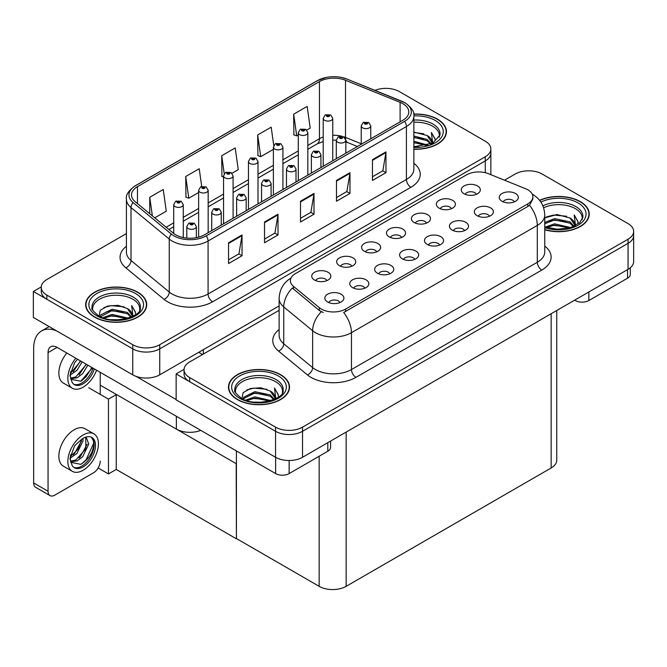<?xml version="1.0" encoding="UTF-8"?>
<svg xmlns="http://www.w3.org/2000/svg" width="667" height="667" viewBox="0 0 667 667"><rect width="100%" height="100%" fill="white"/><g stroke="black" fill="none" stroke-linecap="round" stroke-linejoin="round"><path stroke-width="1" d="M200.759 430.357A19.085 11.014 180 0 1 176.371 429.106L100.225 385.142M279.131 305.895L159.73 374.837A19.085 11.014 0 0 1 132.75 374.837L33.35 317.45L33.35 291.479L132.75 348.866A19.085 11.014 0 0 0 159.73 348.866L485.268 160.922A19.085 11.014 0 0 0 490.854 153.135A19.085 11.014 0 0 1 485.268 160.922L159.73 348.866A19.085 11.014 0 0 1 132.75 348.866L46.84 299.275A19.085 11.014 0 0 1 41.254 291.479L41.254 287.327A19.085 11.014 0 0 0 46.84 295.114L132.75 344.714A19.085 11.014 0 0 0 159.73 344.714L485.268 156.77A19.085 11.014 0 0 0 490.854 148.983A19.085 11.014 0 0 0 485.268 141.187L399.358 91.596A19.085 11.014 0 0 0 374.921 90.362M386.593 88.377L385.151 88.377M41.271 286.91L33.35 291.479M236.418 463.773L116.467 394.522L108.463 399.141L88.761 387.769M116.241 394.647L116.241 469.435L108.463 473.929L98.141 467.967M108.463 473.929L108.463 399.141M236.193 463.898L236.418 538.552L236.418 450.942M236.193 538.686L116.241 469.435M514.374 201.868A5.728 3.302 0 0 0 512.831 200.258A5.728 3.302 0 0 0 507.195 199.425A5.728 3.302 0 0 0 503.201 201.868M515.533 193.513A9.538 5.511 0 0 0 503.31 192.896A9.538 5.511 0 0 0 500.15 199.741A9.538 5.511 0 0 0 502.043 201.301A9.538 5.511 0 0 0 517.425 199.741A9.538 5.511 0 0 0 515.533 193.513M426.53 223.086A5.728 3.302 0 0 0 424.996 221.477A5.728 3.302 0 0 0 419.36 220.635A5.728 3.302 0 0 0 415.366 223.086M427.697 214.724A9.538 5.511 0 0 0 415.466 214.107A9.538 5.511 0 0 0 412.306 220.96A9.538 5.511 0 0 0 414.199 222.511A9.538 5.511 0 0 0 429.59 220.96A9.538 5.511 0 0 0 427.697 214.724M451.451 208.704A5.728 3.302 0 0 0 449.917 207.087A5.728 3.302 0 0 0 444.272 206.253A5.728 3.302 0 0 0 440.278 208.704M452.61 200.342A9.538 5.511 0 0 0 440.387 199.725A9.538 5.511 0 0 0 437.227 206.57A9.538 5.511 0 0 0 439.119 208.129A9.538 5.511 0 0 0 454.502 206.57A9.538 5.511 0 0 0 452.61 200.342M351.784 266.241A5.728 3.302 0 0 0 350.25 264.632A5.728 3.302 0 0 0 344.606 263.798A5.728 3.302 0 0 0 340.612 266.241M352.943 257.879A9.538 5.511 0 0 0 340.72 257.27A9.538 5.511 0 0 0 337.56 264.115A9.538 5.511 0 0 0 339.453 265.674A9.538 5.511 0 0 0 354.836 264.115A9.538 5.511 0 0 0 352.943 257.879M414.707 259.413A5.728 3.302 0 0 0 413.165 257.804A5.728 3.302 0 0 0 407.529 256.962A5.728 3.302 0 0 0 403.535 259.413M415.866 251.05A9.538 5.511 0 0 0 403.643 250.433A9.538 5.511 0 0 0 400.483 257.287A9.538 5.511 0 0 0 402.376 258.838A9.538 5.511 0 0 0 417.759 257.287A9.538 5.511 0 0 0 415.866 251.05M364.874 288.186A5.728 3.302 0 0 0 363.332 286.577A5.728 3.302 0 0 0 357.695 285.734A5.728 3.302 0 0 0 353.702 288.186M366.033 279.823A9.538 5.511 0 0 0 353.81 279.206A9.538 5.511 0 0 0 350.65 286.051A9.538 5.511 0 0 0 352.543 287.61A9.538 5.511 0 0 0 367.926 286.051A9.538 5.511 0 0 0 366.033 279.823M476.363 194.314A5.728 3.302 0 0 0 474.829 192.705A5.728 3.302 0 0 0 469.193 191.871A5.728 3.302 0 0 0 465.199 194.314M477.53 185.951A9.538 5.511 0 0 0 465.299 185.343A9.538 5.511 0 0 0 462.139 192.188A9.538 5.511 0 0 0 464.032 193.747A9.538 5.511 0 0 0 479.423 192.188A9.538 5.511 0 0 0 477.53 185.951M439.62 245.031A5.728 3.302 0 0 0 438.086 243.422A5.728 3.302 0 0 0 432.441 242.58A5.728 3.302 0 0 0 428.456 245.031M440.787 236.668A9.538 5.511 0 0 0 428.556 236.051A9.538 5.511 0 0 0 425.396 242.896A9.538 5.511 0 0 0 427.289 244.456A9.538 5.511 0 0 0 442.68 242.896A9.538 5.511 0 0 0 440.787 236.668M489.453 216.258A5.728 3.302 0 0 0 487.919 214.649A5.728 3.302 0 0 0 482.274 213.807A5.728 3.302 0 0 0 478.289 216.258M490.612 207.896A9.538 5.511 0 0 0 478.389 207.279A9.538 5.511 0 0 0 475.229 214.124A9.538 5.511 0 0 0 477.122 215.683A9.538 5.511 0 0 0 492.513 214.124A9.538 5.511 0 0 0 490.612 207.896M464.54 230.64A5.728 3.302 0 0 0 462.998 229.031A5.728 3.302 0 0 0 457.362 228.197A5.728 3.302 0 0 0 453.368 230.64M465.699 222.278A9.538 5.511 0 0 0 453.477 221.669A9.538 5.511 0 0 0 450.317 228.514A9.538 5.511 0 0 0 452.209 230.073A9.538 5.511 0 0 0 467.592 228.514A9.538 5.511 0 0 0 465.699 222.278M376.697 251.859A5.728 3.302 0 0 0 375.162 250.25A5.728 3.302 0 0 0 369.526 249.408A5.728 3.302 0 0 0 365.533 251.859M377.864 243.497A9.538 5.511 0 0 0 365.633 242.88A9.538 5.511 0 0 0 362.473 249.725A9.538 5.511 0 0 0 364.374 251.284A9.538 5.511 0 0 0 379.756 249.725A9.538 5.511 0 0 0 377.864 243.497M401.617 237.469A5.728 3.302 0 0 0 400.083 235.86A5.728 3.302 0 0 0 394.439 235.026A5.728 3.302 0 0 0 390.445 237.469M402.776 229.106A9.538 5.511 0 0 0 390.554 228.498A9.538 5.511 0 0 0 387.394 235.343A9.538 5.511 0 0 0 389.286 236.902A9.538 5.511 0 0 0 404.669 235.343A9.538 5.511 0 0 0 402.776 229.106M339.953 302.568A5.728 3.302 0 0 0 338.419 300.959A5.728 3.302 0 0 0 332.783 300.125A5.728 3.302 0 0 0 328.789 302.568M341.12 294.205A9.538 5.511 0 0 0 328.889 293.597A9.538 5.511 0 0 0 325.729 300.442A9.538 5.511 0 0 0 327.622 302.001A9.538 5.511 0 0 0 343.013 300.442A9.538 5.511 0 0 0 341.12 294.205M389.786 273.795A5.728 3.302 0 0 0 388.252 272.186A5.728 3.302 0 0 0 382.616 271.352A5.728 3.302 0 0 0 378.623 273.795M390.954 265.441A9.538 5.511 0 0 0 378.723 264.824A9.538 5.511 0 0 0 375.563 271.669A9.538 5.511 0 0 0 377.455 273.228A9.538 5.511 0 0 0 392.846 271.669A9.538 5.511 0 0 0 390.954 265.441M326.863 280.624A5.728 3.302 0 0 0 325.329 279.014A5.728 3.302 0 0 0 319.693 278.181A5.728 3.302 0 0 0 315.699 280.624M328.031 272.269A9.538 5.511 0 0 0 315.808 271.652A9.538 5.511 0 0 0 312.64 278.498A9.538 5.511 0 0 0 314.541 280.057A9.538 5.511 0 0 0 329.923 278.498A9.538 5.511 0 0 0 328.031 272.269M527.855 189.82A17.175 9.913 0 0 0 525.563 188.711L488.527 173.737A17.175 9.913 0 0 0 466.533 174.854L295.398 273.653A17.175 9.913 0 0 0 290.37 280.665A17.175 9.913 0 0 0 293.472 286.351L319.401 307.737A17.175 9.913 0 0 0 345.614 309.063L527.855 203.844A17.175 9.913 0 0 0 532.883 196.832A17.175 9.913 0 0 0 527.855 189.82M529.39 170.819L527.947 170.819M184.067 369.351L176.146 373.929L275.546 431.307A19.085 11.014 0 0 0 302.526 431.307L628.064 243.363A19.085 11.014 0 0 0 633.65 235.576A19.085 11.014 0 0 1 628.064 243.363L302.526 431.307A19.085 11.014 0 0 1 275.546 431.307L189.636 381.716A19.085 11.014 0 0 1 184.05 373.929L184.05 369.768A19.085 11.014 0 0 0 189.636 377.564L275.546 427.155A19.085 11.014 0 0 0 302.526 427.155L628.064 239.211A19.085 11.014 0 0 0 633.65 231.424A19.085 11.014 0 0 0 628.064 223.628L542.154 174.037A19.085 11.014 0 0 0 515.174 174.037L504.502 180.198M176.146 373.929L176.146 399.892L275.546 457.279A19.085 11.014 0 0 0 302.526 457.279L628.064 269.335A19.085 11.014 0 0 0 633.65 261.547L633.65 231.424M556.745 310.505L556.745 460.188A19.085 11.014 180 0 1 551.15 467.976L346.156 586.335A19.085 11.014 180 0 1 319.168 586.335L236.418 538.552M413.873 149.225A30.532 17.625 0 0 0 446.44 131.632A30.532 17.625 0 0 0 437.502 119.168A30.532 17.625 0 0 0 413.707 114.057M137.786 292.213A30.532 17.625 0 0 0 104.511 288.386A30.532 17.625 0 0 0 85.668 304.677A30.532 17.625 0 0 0 94.606 317.133A30.532 17.625 0 0 0 127.881 320.96A30.532 17.625 0 0 0 146.723 304.677A30.532 17.625 0 0 0 137.786 292.213M85.985 306.286A30.532 17.625 0 0 0 85.876 306.753M402.826 103.668A20.352 11.748 180 0 1 408.788 111.973A20.352 11.748 180 0 1 402.826 120.285L204.486 234.801A20.352 11.748 180 0 1 173.42 233.225L135.184 201.709A20.352 11.748 180 0 1 131.507 194.964A20.352 11.748 180 0 1 137.469 186.66L319.443 81.591A20.352 11.748 180 0 1 345.506 80.282L400.108 102.351A20.352 11.748 180 0 1 402.826 103.668M404.619 102.626A22.895 13.223 0 0 0 401.567 101.151L346.965 79.073A22.895 13.223 0 0 0 341.462 77.439A22.895 13.223 0 0 0 326.196 77.439A22.895 13.223 0 0 0 317.642 80.557L135.668 185.618A22.895 13.223 0 0 0 133.1 202.551L171.336 234.067A22.895 13.223 0 0 0 206.278 235.835L404.619 121.327A22.895 13.223 0 0 0 404.619 102.626M228.548 242.771L228.548 263.54L242.038 255.753L242.038 234.976L228.548 242.771M228.548 259.855L238.936 253.86L241.979 235.668A5.086 2.935 -120 0 0 242.038 234.976M238.844 253.91L242.038 255.753M264.524 221.994L264.524 242.771L278.014 234.976L278.014 214.207L264.524 221.994M264.524 239.086L274.912 233.083L277.964 214.899A5.086 2.935 -120 0 0 278.014 214.207M274.821 233.133L278.014 234.976M372.469 159.68L372.469 180.449L385.96 172.661L385.96 151.884L372.469 159.68M372.469 176.763L382.858 170.769L385.901 152.576A5.086 2.935 -120 0 0 385.96 151.884M382.766 170.819L385.96 172.661M336.485 180.449L336.485 201.226L349.975 193.43L349.975 172.661L336.485 180.449M336.485 197.54L346.873 191.537L349.925 173.353A5.086 2.935 -120 0 0 349.975 172.661M346.782 191.587L349.975 193.43M300.509 201.226L300.509 221.994L313.999 214.207L313.999 193.43L300.509 201.226M300.509 218.309L310.897 212.314L313.94 194.122A5.086 2.935 -120 0 0 313.999 193.43M310.805 212.364L313.999 214.207M126.413 233.592L46.84 279.54A19.085 11.014 0 0 0 41.254 287.327M154.761 217.842L166.283 211.189L163.24 189.486L149.75 197.274L149.75 213.707M273.753 145.489L271.177 127.164L257.687 134.959L257.904 155.603M306.762 130.082L310.205 128.097L307.162 106.395L293.672 114.182L293.889 134.834M201.701 186.418L199.216 168.709L185.726 176.505L185.943 197.149M232.016 173.245L238.244 169.643L235.201 147.941L221.711 155.728L221.928 176.38M223.545 176.988L221.711 176.296M221.711 155.728L224.229 173.72M257.687 134.959L260.73 156.662L273.378 149.358M260.73 156.662L257.687 155.519M293.672 114.182L296.715 135.885L298.299 134.976M296.715 135.885L293.672 134.751M185.726 176.505L188.769 198.207L198.633 192.513M188.769 198.207L185.726 197.073M149.75 197.274L152.351 215.858M146.515 306.753A30.532 17.625 0 0 0 146.406 306.286M446.231 133.708A30.532 17.625 0 0 0 446.123 133.25M544.756 229.756A30.532 17.625 0 0 0 589.236 214.074A30.532 17.625 0 0 0 580.298 201.609A30.532 17.625 0 0 0 539.586 200.333M280.582 374.654A30.532 17.625 0 0 0 247.307 370.835A30.532 17.625 0 0 0 228.464 387.118A30.532 17.625 0 0 0 237.402 399.583A30.532 17.625 0 0 0 270.677 403.402A30.532 17.625 0 0 0 289.52 387.118A30.532 17.625 0 0 0 280.582 374.654M228.781 388.736A30.532 17.625 0 0 0 228.673 389.195M532.883 196.832L532.883 198.941L529.523 205.228L527.855 206.436L343.68 312.515A22.261 12.856 60 0 1 351.459 332.691A25.446 14.691 180 0 1 315.483 332.691A25.446 14.691 180 0 1 312.631 330.732L283.733 306.903A25.446 14.691 180 0 1 279.131 298.483L279.131 335.351A25.446 14.691 0 0 0 283.733 343.78L312.631 367.6A25.446 14.691 0 0 0 315.483 369.56A25.446 14.691 0 0 0 351.459 369.56L537.302 262.273A25.446 14.691 0 0 0 544.756 251.884L544.756 215.007A25.446 14.691 180 0 1 537.302 225.396A22.261 12.856 -120 0 0 529.523 205.228M323.262 312.515L319.401 310.564L292.321 288.011A22.261 14.891 129.5 0 0 283.733 306.903L283.733 343.78A6.362 4.252 -50.5 0 1 278.523 351.075A31.799 18.359 180 0 1 279.131 329.531M279.131 310.313L189.636 361.981A19.085 11.014 0 0 0 184.05 369.768M289.311 389.195A30.532 17.625 0 0 0 289.203 388.736M589.028 216.15A30.532 17.625 0 0 0 588.919 215.691M183.258 237.56L183.258 204.644A4.769 2.751 180 0 1 180.315 207.195A4.769 2.751 180 0 1 175.113 206.595A4.769 2.751 180 0 1 173.712 204.644L175.621 201.334A3.177 1.918 57.8 0 1 177.314 201.434A1.592 0.917 0 0 0 177.364 202.701A1.592 0.917 0 0 0 179.606 202.701A1.592 0.917 0 0 0 179.606 201.401A1.592 0.917 0 0 0 177.414 201.376L179.123 202.051L178.039 202.309L178.056 201.776M177.414 201.376A3.177 1.751 -117.9 0 0 175.921 201.159A3.177 1.751 -117.9 0 0 175.788 201.251M178.014 202.301L177.314 201.434M178.039 202.309L178.014 201.801M196.348 237.669L196.348 226.588A4.769 2.751 180 0 1 193.397 229.131A4.769 2.751 180 0 1 188.202 228.539A4.769 2.751 180 0 1 186.802 226.588L188.703 223.278A3.177 1.918 57.8 0 1 190.403 223.37A1.592 0.917 0 0 0 190.454 224.637A1.592 0.917 0 0 0 192.696 224.637A1.592 0.917 0 0 0 192.696 223.345A1.592 0.917 0 0 0 190.504 223.312L192.213 223.995L191.121 224.254L190.403 223.37M191.146 224.262L191.146 223.72M190.504 223.312A3.177 1.751 -117.9 0 0 189.011 223.103A3.177 1.751 -117.9 0 0 188.869 223.195M191.104 224.237L191.104 223.745M208.171 232.666L208.171 190.262A4.769 2.751 180 0 1 205.228 192.805A4.769 2.751 180 0 1 200.033 192.213A4.769 2.751 180 0 1 198.633 190.262L200.534 186.952A3.177 1.918 57.8 0 1 202.226 187.043A1.592 0.917 0 0 0 202.276 188.311A1.592 0.917 0 0 0 204.527 188.311A1.592 0.917 0 0 0 204.527 187.018A1.592 0.917 0 0 0 202.326 186.985L204.035 187.669L202.951 187.927L202.226 187.043M202.976 187.936L202.976 187.394M202.326 186.985A3.177 1.751 -117.9 0 0 200.842 186.777A3.177 1.751 -117.9 0 0 200.7 186.86M202.951 187.927L202.935 187.419M233.091 218.284L233.091 175.88A4.769 2.751 180 0 1 230.148 178.422A4.769 2.751 180 0 1 224.946 177.822A4.769 2.751 180 0 1 223.545 175.88L225.454 172.561A3.177 1.918 57.8 0 1 227.147 172.661A1.592 0.917 0 0 0 227.197 173.929A1.592 0.917 0 0 0 229.44 173.929A1.592 0.917 0 0 0 229.44 172.628A1.592 0.917 0 0 0 227.247 172.603L228.956 173.278L227.872 173.537L227.147 172.661M227.889 173.553L227.889 173.011M227.247 172.603A3.177 1.751 -117.9 0 0 225.754 172.386A3.177 1.751 -117.9 0 0 225.621 172.478M227.872 173.537L227.847 173.028M258.004 203.894L258.004 161.489A4.769 2.751 180 0 1 255.061 164.032A4.769 2.751 180 0 1 249.858 163.44A4.769 2.751 180 0 1 248.466 161.489L250.367 158.179A3.177 1.918 57.8 0 1 252.059 158.271A1.592 0.917 0 0 0 252.109 159.546A1.592 0.917 0 0 0 254.36 159.546A1.592 0.917 0 0 0 254.36 158.246A1.592 0.917 0 0 0 252.159 158.221L253.869 158.896L252.785 159.155L252.81 158.621M252.159 158.221A3.177 1.751 -117.9 0 0 250.675 158.004A3.177 1.751 -117.9 0 0 250.534 158.096M252.768 159.146L252.059 158.271M252.785 159.155L252.768 158.646M221.261 225.113L221.261 212.206A4.769 2.751 180 0 1 218.317 214.749A4.769 2.751 180 0 1 213.115 214.149A4.769 2.751 180 0 1 211.722 212.206L213.623 208.896A3.177 1.918 57.8 0 1 215.316 208.988A1.592 0.917 0 0 0 215.366 210.255A1.592 0.917 0 0 0 217.617 210.255A1.592 0.917 0 0 0 217.617 208.954A1.592 0.917 0 0 0 215.416 208.929L217.125 209.605L216.041 209.863L215.316 208.988M216.058 209.88L216.058 209.338M215.416 208.929A3.177 1.751 -117.9 0 0 213.932 208.713A3.177 1.751 -117.9 0 0 213.79 208.804M216.041 209.863L216.025 209.355M246.173 210.722L246.173 197.816A4.769 2.751 180 0 1 243.23 200.358A4.769 2.751 180 0 1 238.036 199.766A4.769 2.751 180 0 1 236.635 197.816L238.536 194.506A3.177 1.918 57.8 0 1 240.237 194.597A1.592 0.917 0 0 0 240.278 195.873A1.592 0.917 0 0 0 242.53 195.873A1.592 0.917 0 0 0 242.53 194.572A1.592 0.917 0 0 0 240.328 194.547L242.046 195.223L240.954 195.481L240.237 194.597M240.979 195.489L240.979 194.947M240.328 194.547A3.177 1.751 -117.9 0 0 238.844 194.33A3.177 1.751 -117.9 0 0 238.703 194.422M240.954 195.481L240.937 194.972M271.094 196.34L271.094 183.433A4.769 2.751 180 0 1 268.151 185.976A4.769 2.751 180 0 1 262.948 185.376A4.769 2.751 180 0 1 261.556 183.433L263.457 180.123A3.177 1.918 57.8 0 1 265.149 180.215A1.592 0.917 0 0 0 265.199 181.482A1.592 0.917 0 0 0 267.45 181.482A1.592 0.917 0 0 0 267.45 180.19A1.592 0.917 0 0 0 265.249 180.157L266.775 180.574L265.875 181.099L265.891 180.565M265.249 180.157A3.177 1.751 -117.9 0 0 263.765 179.948A3.177 1.751 -117.9 0 0 263.623 180.032M265.858 181.082L265.149 180.215M265.875 181.099L265.858 180.59M296.006 181.958L296.006 169.051A4.769 2.751 180 0 1 293.063 171.594A4.769 2.751 180 0 1 287.869 170.994A4.769 2.751 180 0 1 286.468 169.051L288.369 165.733A3.177 1.918 57.8 0 1 290.07 165.833A1.592 0.917 0 0 0 290.112 167.1A1.592 0.917 0 0 0 292.363 167.1A1.592 0.917 0 0 0 292.363 165.8A1.592 0.917 0 0 0 290.162 165.775L291.879 166.45L290.787 166.708L290.07 165.833M290.812 166.725L290.812 166.183M290.162 165.775A3.177 1.751 -117.9 0 0 288.678 165.558A3.177 1.751 -117.9 0 0 288.536 165.649M290.787 166.708L290.77 166.2M588.844 291.979L588.844 300.542L627.522 278.214L627.522 269.643M630.315 267.767L630.315 274.32A9.538 5.511 180 0 1 627.522 278.214M588.844 300.542A9.538 5.511 180 0 1 575.346 300.542L575.346 299.766M574.679 300.158L575.346 300.542M289.128 460.505L289.128 473.587L327.805 451.251L327.805 442.688M202.551 354.527L198.724 352.326M176.146 399.525L135.96 376.33M48.057 491.246A9.538 5.511 120 0 0 50.033 495.614L35.643 487.302A9.538 5.511 -60 0 1 33.667 482.933L48.057 491.246L48.057 352.585A12.723 7.345 60 0 1 50.692 346.757A12.723 7.345 60 0 1 57.054 347.39L275.629 473.587L275.629 457.329M56.537 330.84A38.161 22.036 -120 0 0 41.571 330.957A38.161 22.036 -120 0 0 33.667 348.424L33.667 482.933M50.033 495.614A9.538 5.511 120 0 0 54.802 495.139L93.48 472.811A9.538 5.511 120 0 0 100.225 461.122M100.225 394.389L100.225 372.319M330.599 441.07L330.599 447.357A9.538 5.511 180 0 1 327.805 451.251M289.128 473.587A9.538 5.511 180 0 1 275.629 473.587M93.947 433.875L84.959 428.681A21.627 12.49 120 0 0 74.145 429.756A21.627 12.49 120 0 0 60.013 448.816A21.627 12.49 120 0 0 63.332 466.141L72.328 471.336A21.627 12.49 120 0 0 83.142 470.26A21.627 12.49 120 0 0 97.265 451.209A21.627 12.49 120 0 0 93.947 433.875A21.627 12.49 120 0 0 83.142 434.951A21.627 12.49 120 0 0 69.009 454.002A21.627 12.49 120 0 0 72.328 471.336M91.446 437.227L93.864 441.779C93.947 451.2 89.578 458.721 80.765 464.332L70.769 462.306M83.142 466.892A17.492 10.097 120 0 0 94.564 451.476A17.492 10.097 120 0 0 91.888 437.46A17.492 10.097 120 0 0 83.142 438.327A17.492 10.097 120 0 0 81.707 439.245L74.637 445.756L69.952 458.596L72.103 465.433A17.492 10.097 120 0 0 74.396 467.75A17.492 10.097 120 0 0 83.142 466.892M73.745 467.317A17.492 10.097 120 0 0 81.791 466.108A17.492 10.097 120 0 0 93.864 441.779M82.975 438.419L83.041 440.812L77.005 453.36L70.318 458.079M81.649 439.278L78.264 449.066L70.402 456.578M84.917 437.444L86.502 437.944L88.753 444.105L82.716 456.662L77.155 460.897L70.644 461.781M85.735 437.61L85.835 448.916L75.73 460.072L70.535 461.197M72.103 465.433L70.343 459.505L70.669 454.602M93.472 440.112L93.63 443.355L86.051 459.888L81.491 463.974M87.227 444.172L80.34 456.595L79.04 457.954M81.516 440.879L74.629 453.293L73.328 454.661M66.833 353.035A21.627 12.49 120 0 0 63.332 383.05L72.328 388.244A21.627 12.49 120 0 0 83.142 387.168A21.627 12.49 120 0 0 96.565 370.202M75.821 358.229A21.627 12.49 120 0 0 72.328 388.244M70.669 371.502L70.343 376.405L72.103 382.341A17.492 10.097 120 0 0 74.396 384.659A17.492 10.097 120 0 0 83.142 383.792A17.492 10.097 120 0 0 94.389 368.943M73.745 384.225A17.492 10.097 120 0 0 81.791 383.016A17.492 10.097 120 0 0 93.038 368.167M92.413 367.8L80.765 381.241L70.769 379.215M82.133 361.864L77.005 370.268L70.318 374.979M80.707 361.047L70.402 373.487M87.844 365.166L82.716 373.57L77.155 377.797L70.644 378.689M86.418 364.34L75.73 376.98L70.535 378.097M72.103 382.341L69.952 375.504L74.637 362.665L77.614 359.263M91.888 367.5L86.051 376.797L81.491 380.882M86.168 364.199L79.04 374.862M80.457 360.905L73.328 371.561M413.873 122.253A23.537 13.59 180 0 1 432.549 126.18A23.537 13.59 180 0 1 439.303 137.26M413.732 114.232A30.215 17.442 180 0 1 437.277 119.301A30.215 17.442 180 0 1 446.123 131.632A30.215 17.442 180 0 1 413.873 149.033M413.873 132.091L427.155 135.526L431.807 142.338M413.873 146.432L418.676 146.757M413.873 141.246L427.881 145.114M413.873 142.538L426.496 145.514M413.873 136.051L427.155 139.42L431.224 143.872M413.873 137.344L427.155 140.72L430.665 144.114M431.532 143.73A15.9 9.18 0 0 0 431.816 142.021A15.9 9.18 0 0 0 427.155 135.526M432.708 143.163L431.382 132.508L435.251 139.211L435.101 140.604M431.382 132.508L435.251 139.461M413.873 132.441L423.787 133.792M413.873 137.635L423.328 138.853M413.873 142.83L423.328 144.047M543.613 207.804A23.537 13.59 180 0 1 575.346 208.621A23.537 13.59 180 0 1 582.108 219.701M539.72 200.509A30.215 17.442 180 0 1 580.073 201.742A30.215 17.442 180 0 1 588.919 214.074A30.215 17.442 180 0 1 544.756 229.548M544.756 217.909L557.02 214.532L569.952 217.976L574.604 224.779M554.219 229.056L561.472 229.198M545.348 227.088L554.594 223.82L570.677 227.555M546.623 227.522L554.594 225.121L569.293 227.956M544.756 222.419L554.594 218.626L569.952 221.869L574.029 226.313M544.756 223.712L554.594 219.927L569.952 223.162L573.462 226.555M574.329 226.18A15.9 9.18 0 0 0 574.612 224.462A15.9 9.18 0 0 0 569.952 217.976M575.504 225.604L574.187 214.949L578.056 221.652L577.905 223.045M574.187 214.949L578.047 221.911M546.506 216.858L553.702 215.082L566.583 216.241M549.066 221.177L553.702 220.277L566.125 221.294M549.066 226.371L553.702 225.471L566.125 226.488M92.796 310.297A23.537 13.59 180 0 1 106.02 296.573A23.537 13.59 180 0 1 132.833 299.216A23.537 13.59 180 0 1 139.586 310.305M137.56 292.338A30.215 17.442 180 0 1 146.406 304.677A30.215 17.442 180 0 1 127.756 320.785A30.215 17.442 180 0 1 94.831 317.008A30.215 17.442 180 0 1 85.985 304.677A30.215 17.442 180 0 1 104.636 288.561A30.215 17.442 180 0 1 137.56 292.338M99.108 316.05L100.317 310.255L107.554 306.086L118.026 305.336L127.439 308.571L132.083 315.374M111.706 319.651L118.959 319.793M102.835 317.692L112.081 314.415L128.164 318.151M104.11 318.117L112.081 315.716L126.78 318.551M100.308 316.65L100.834 314.849L112.081 309.221L127.439 312.464L131.507 316.908M100.567 316.767L112.081 310.522L127.439 313.765L130.949 317.15M131.816 316.775A15.9 9.18 0 0 0 132.099 315.057A15.9 9.18 0 0 0 127.439 308.571M132.991 316.2L131.666 305.544L135.534 312.248L135.384 313.64M131.666 305.544L135.534 312.506M103.985 307.462L111.189 305.678L124.07 306.837M106.545 311.772L111.189 310.872L123.612 311.889M106.545 316.967L111.189 316.066L123.612 317.083M235.593 392.746A23.537 13.59 180 0 1 248.816 379.023A23.537 13.59 180 0 1 275.629 381.666A23.537 13.59 180 0 1 282.391 392.746M280.357 374.779A30.215 17.442 180 0 1 289.203 387.118A30.215 17.442 180 0 1 270.552 403.235A30.215 17.442 180 0 1 237.627 399.45A30.215 17.442 180 0 1 228.781 387.118A30.215 17.442 180 0 1 247.432 371.002A30.215 17.442 180 0 1 280.357 374.779M241.913 398.491L243.113 392.705L250.35 388.527L260.822 387.777L270.235 391.012L274.887 397.815M254.502 402.093L261.756 402.234M245.631 400.133L254.877 396.857L270.96 400.6M246.907 400.559L254.877 398.157L269.576 400.992M243.105 399.091L243.63 397.29L254.877 391.662L270.235 394.906L274.304 399.35M243.363 399.216L243.63 398.591L254.877 392.963L270.235 396.206L273.745 399.591M274.612 399.216A15.9 9.18 0 0 0 274.896 397.507A15.9 9.18 0 0 0 270.235 391.012M275.788 398.649L274.462 387.994L278.339 394.689L278.181 396.09M274.462 387.994L278.331 394.947M246.782 389.903L253.985 388.119L266.867 389.278M249.35 394.214L253.985 393.313L266.408 394.339M249.35 399.408L253.985 398.507L266.408 399.525M282.925 189.511L282.925 147.107A4.769 2.751 180 0 1 279.973 149.65A4.769 2.751 180 0 1 274.779 149.049A4.769 2.751 180 0 1 273.378 147.107L275.288 143.797A3.177 1.918 57.8 0 1 276.98 143.889A1.592 0.917 0 0 0 277.03 145.156A1.592 0.917 0 0 0 279.273 145.156A1.592 0.917 0 0 0 279.273 143.864A1.592 0.917 0 0 0 277.08 143.83L278.598 144.247L277.705 144.772L277.722 144.239M277.08 143.83A3.177 1.751 -117.9 0 0 275.588 143.613A3.177 1.751 -117.9 0 0 275.446 143.705M277.68 144.756L276.98 143.889M277.705 144.772L277.68 144.264M307.837 175.121L307.837 132.716A4.769 2.751 180 0 1 304.894 135.268A4.769 2.751 180 0 1 299.691 134.667A4.769 2.751 180 0 1 298.299 132.716L300.2 129.406A3.177 1.918 57.8 0 1 301.893 129.506A1.592 0.917 0 0 0 301.943 130.774A1.592 0.917 0 0 0 304.194 130.774A1.592 0.917 0 0 0 304.194 129.473A1.592 0.917 0 0 0 301.993 129.448L303.702 130.123L302.618 130.382L301.893 129.506M302.635 130.39L302.635 129.857M301.993 129.448A3.177 1.751 -117.9 0 0 300.509 129.231A3.177 1.751 -117.9 0 0 300.367 129.323M302.601 130.373L302.601 129.873M332.758 160.739L332.758 118.334A4.769 2.751 180 0 1 329.806 120.877A4.769 2.751 180 0 1 324.612 120.285A4.769 2.751 180 0 1 323.212 118.334L325.121 115.024A3.177 1.918 57.8 0 1 326.813 115.116A1.592 0.917 0 0 0 326.863 116.383A1.592 0.917 0 0 0 329.106 116.383A1.592 0.917 0 0 0 329.106 115.091A1.592 0.917 0 0 0 326.913 115.058L328.431 115.474L327.539 116L327.555 115.466M326.913 115.058A3.177 1.751 -117.9 0 0 325.421 114.849A3.177 1.751 -117.9 0 0 325.279 114.941M327.514 115.983L326.813 115.116M327.539 116L327.514 115.491M320.927 167.567L320.927 154.661A4.769 2.751 180 0 1 317.984 157.204A4.769 2.751 180 0 1 312.781 156.612A4.769 2.751 180 0 1 311.389 154.661L313.29 151.351A3.177 1.918 57.8 0 1 314.982 151.442A1.592 0.917 0 0 0 315.032 152.718A1.592 0.917 0 0 0 317.284 152.718A1.592 0.917 0 0 0 317.284 151.417A1.592 0.917 0 0 0 315.082 151.384L316.792 152.068L315.708 152.326L314.982 151.442M315.724 152.334L315.724 151.793M315.082 151.384A3.177 1.751 -117.9 0 0 313.598 151.176A3.177 1.751 -117.9 0 0 313.457 151.267M315.708 152.326L315.691 151.818M345.839 153.185L345.839 140.278A4.769 2.751 180 0 1 342.896 142.821A4.769 2.751 180 0 1 337.702 142.221A4.769 2.751 180 0 1 336.301 140.278L338.202 136.968A3.177 1.918 57.8 0 1 339.903 137.06A1.592 0.917 0 0 0 339.945 138.327A1.592 0.917 0 0 0 342.196 138.327A1.592 0.917 0 0 0 342.196 137.027A1.592 0.917 0 0 0 339.995 137.002L341.521 137.419L340.62 137.936L340.645 137.41M339.995 137.002A3.177 1.751 -117.9 0 0 338.511 136.785A3.177 1.751 -117.9 0 0 338.369 136.877M340.604 137.927L339.903 137.06M340.62 137.936L340.604 137.435M370.76 138.794L370.76 125.888A4.769 2.751 180 0 1 367.817 128.439A4.769 2.751 180 0 1 362.615 127.839A4.769 2.751 180 0 1 361.222 125.888L363.123 122.578A3.177 1.918 57.8 0 1 364.816 122.678A1.592 0.917 0 0 0 364.866 123.945A1.592 0.917 0 0 0 367.117 123.945A1.592 0.917 0 0 0 367.117 122.645A1.592 0.917 0 0 0 364.916 122.62L366.625 123.295L365.541 123.553L365.558 123.02M364.916 122.62A3.177 1.751 -117.9 0 0 363.423 122.403A3.177 1.751 -117.9 0 0 363.29 122.495M365.516 123.545L364.816 122.678M365.541 123.553L365.516 123.045M176.371 429.106L176.371 416.275M132.75 374.837L132.75 344.714M485.268 172.703L485.268 156.77M159.73 374.837L159.73 344.714M203.36 354.06L203.36 349.65M628.064 269.335L628.064 239.211M302.526 457.279L302.526 427.155M275.546 457.279L275.546 427.155M551.15 467.976L551.15 313.732M346.156 586.335L346.156 432.091M319.168 586.335L319.168 456.236M293.472 286.351L293.472 289.186M319.401 307.737L319.401 310.564M345.614 309.063L345.614 311.647M527.855 203.844L527.855 206.436M413.873 163.282A31.799 18.359 180 0 1 410.922 187.277L212.581 301.792A6.362 3.669 60 0 1 208.079 293.997L406.42 179.49A25.446 14.691 0 0 0 413.873 169.101L413.873 116.133A25.446 14.691 180 0 1 406.42 126.513A6.362 3.669 -120 0 0 404.619 121.327M212.581 301.792A31.799 18.359 180 0 1 167.6 301.792A31.799 18.359 180 0 1 164.04 299.341L125.805 267.817A31.799 18.359 180 0 1 126.413 246.265M172.103 293.997A25.446 14.691 0 0 0 208.079 293.997L208.079 241.029A25.446 14.691 180 0 1 169.251 239.069L131.015 207.545A25.446 14.691 180 0 1 126.413 199.116L126.413 252.093A25.446 14.691 0 0 0 131.015 260.514L169.251 292.038A25.446 14.691 0 0 0 172.103 293.997M326.196 77.439L317.159 80.757A6.362 3.669 60 0 1 317.642 80.557M135.668 185.618A6.362 3.669 -120 0 0 135.184 185.818C128.548 190.62 125.629 195.047 126.413 199.116M133.1 202.551A6.362 4.252 129.5 0 0 131.015 207.545L131.015 260.514A6.362 4.252 -50.5 0 1 125.805 267.817M171.336 234.067A6.362 4.252 129.5 0 0 169.251 239.069L169.251 292.038A6.362 4.252 -50.5 0 1 164.04 299.341M206.278 235.835A6.362 3.669 60 0 1 208.079 241.029L406.42 126.513L406.42 179.49A6.362 3.669 60 0 0 410.922 187.277M46.84 295.114L46.84 299.275M137.469 186.66L137.469 203.585M400.108 102.351L400.108 121.853M345.506 80.282L345.506 137.402A20.352 11.748 0 0 0 343.305 136.627M361.222 143.755L345.506 137.402A11.447 5.361 -68 0 0 345.614 138.986M341.846 136.226A20.352 11.748 0 0 0 332.758 135.293M323.212 137.002A20.352 11.748 0 0 0 319.443 138.719L307.837 145.423M319.443 81.591L319.443 138.719A11.447 6.612 60 0 1 317.067 143.964L307.837 149.291M298.299 150.925L282.925 159.805M273.378 165.316L258.004 174.187M248.466 179.698L233.091 188.578M223.545 194.08L208.171 202.96M198.633 208.471L183.258 217.35M173.712 222.853L166.141 227.23M357.42 146.498L347.782 142.605A11.447 5.361 -68 0 1 345.839 140.053M300.509 201.884L313.94 194.122M336.485 181.107L349.925 173.353M372.469 160.338L385.901 152.576M264.524 222.653L277.964 214.899M228.548 243.43L241.979 235.668M355.961 377.355A6.362 3.669 60 0 1 351.459 369.56L351.459 332.691L537.302 225.396L537.302 262.273A6.362 3.669 60 0 0 541.796 270.06L355.961 377.355A31.799 18.359 180 0 1 310.98 377.355A31.799 18.359 180 0 1 307.42 374.904L278.523 351.075M321.302 311.747A22.261 14.891 129.5 0 0 312.631 330.732L312.631 367.6A6.362 4.252 -50.5 0 1 307.42 374.904M544.756 246.056A31.799 18.359 180 0 1 541.796 270.06M189.636 377.564L189.636 381.716M57.054 347.39L48.057 352.585M413.873 120.052A24.187 13.965 180 0 1 433.016 124.095A24.187 13.965 180 0 1 440.037 134.967L432.791 143.122L413.873 146.79M413.873 115.883A27.347 15.791 180 0 1 435.251 120.469A27.347 15.791 180 0 1 440.77 138.219A27.347 15.791 180 0 1 413.873 147.382M542.88 205.853A24.187 13.965 180 0 1 575.813 206.537A24.187 13.965 180 0 1 582.833 217.409L579.74 222.711L570.518 227.605L557.429 229.265L544.756 226.872M540.87 202.109A27.347 15.791 180 0 1 578.047 202.91A27.347 15.791 180 0 1 580.307 223.762A27.347 15.791 180 0 1 544.756 227.655M92.071 308.012A24.187 13.965 180 0 1 106.145 294.305A24.187 13.965 180 0 1 133.3 297.132A24.187 13.965 180 0 1 140.32 308.012C142.53 316.175 112.506 325.388 98.449 315.683C93.021 311.122 90.895 308.563 92.071 308.012M135.534 293.505A27.347 15.791 180 0 1 135.534 315.841A27.347 15.791 180 0 1 96.857 315.841A27.347 15.791 180 0 1 96.857 293.505A27.347 15.791 180 0 1 135.534 293.505M234.867 390.453A24.187 13.965 180 0 1 248.941 376.747A24.187 13.965 180 0 1 276.096 379.581A24.187 13.965 180 0 1 283.116 390.453C285.326 398.624 255.303 407.829 241.246 398.124C235.818 393.563 233.692 391.012 234.867 390.453M278.331 375.955A27.347 15.791 180 0 1 278.331 398.282A27.347 15.791 180 0 1 239.653 398.282A27.347 15.791 180 0 1 239.653 375.955A27.347 15.791 180 0 1 278.331 375.955M490.854 174.679L490.854 148.983M413.873 116.133C414.732 112.173 411.814 107.737 405.102 102.835L347.165 79.14L341.462 77.439M317.159 80.757L135.184 185.818M347.782 142.605L345.839 141.904M336.301 140.187L332.758 140.128M323.212 141.487L317.067 143.964M298.299 154.802L282.925 163.673M273.378 169.185L258.004 178.064M248.466 183.567L233.091 192.446M223.545 197.957L208.171 206.837M198.633 212.339L183.258 221.219M173.712 226.73L168.901 229.506M544.756 215.007C544.322 205.861 540.303 198.999 532.691 194.43L532.266 194.197M291.196 277.897C283.583 282.475 279.565 289.328 279.131 298.483M183.258 204.644L181.199 201.242L175.921 201.159M173.712 233.467L173.712 204.644M196.348 226.588L194.289 223.187L189.011 223.103M186.802 238.086L186.802 226.588M208.171 190.262L206.12 186.86L200.842 186.777M198.633 237.152L198.633 190.262M233.091 175.88L231.032 172.47L225.754 172.386M223.545 223.787L223.545 175.88M258.004 161.489L255.953 158.087L250.675 158.004M248.466 209.405L248.466 161.489M221.261 212.206L219.201 208.796L213.932 208.713M211.722 230.615L211.722 212.206M246.173 197.816L244.122 194.414L238.844 194.33M236.635 216.233L236.635 197.816M271.094 183.433L269.034 180.032L263.765 179.948M261.556 201.851L261.556 183.433M296.006 169.051L293.955 165.641L288.678 165.558M286.468 187.46L286.468 169.051M41.571 330.957L49.158 326.572M446.123 131.632L446.123 134.167M588.919 214.074L588.919 216.617M146.406 304.677L146.406 307.212M85.985 304.677L85.985 307.212M289.203 387.118L289.203 389.653M228.781 387.118L228.781 389.653M282.925 147.107L280.865 143.705L275.588 143.613M273.378 195.014L273.378 147.107M307.837 132.716L305.786 129.315L300.509 129.231M298.299 180.632L298.299 132.716M332.758 118.334L330.699 114.932L325.421 114.849M323.212 166.25L323.212 118.334M320.927 154.661L318.868 151.259L313.598 151.176M311.389 173.078L311.389 154.661M345.839 140.278L343.788 136.877L338.511 136.785M336.301 158.688L336.301 140.278M370.76 125.888L368.701 122.486L363.423 122.403M361.222 144.305L361.222 125.888"/></g></svg>
